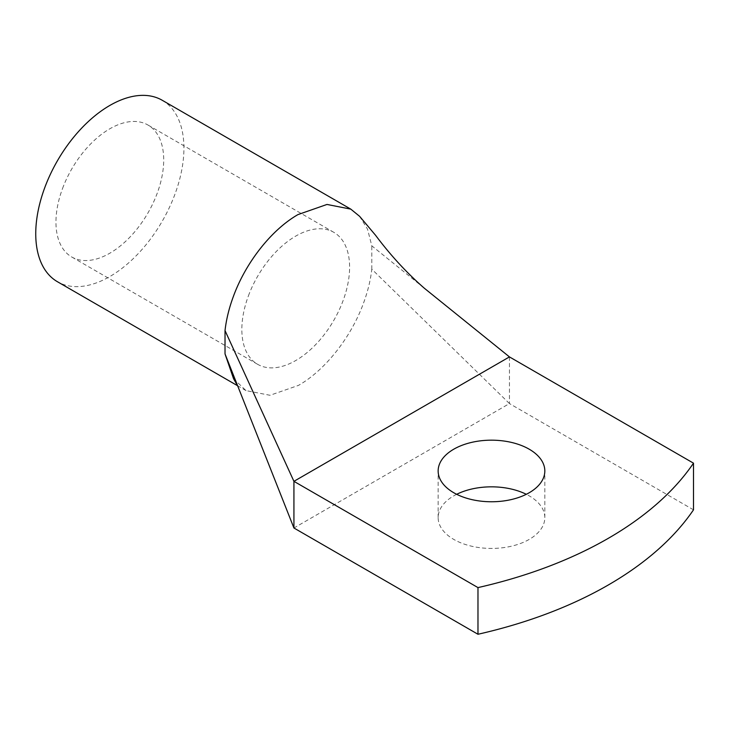 <?xml version="1.0" encoding="UTF-8"?>
<svg xmlns="http://www.w3.org/2000/svg" width="730" height="730" viewBox="0 0 730 730"><rect width="100%" height="100%" fill="white"/><g stroke="black" fill="none" stroke-linecap="round" stroke-linejoin="round"><path stroke-width="0.55" stroke-dasharray="3.65 2.74" d="M509.449 356.906L509.449 403.571L693.5 509.832M456.67 494.301A53.336 30.797 0 0 0 438.146 517.634A53.336 30.797 0 0 0 453.768 539.406A53.336 30.797 0 0 0 511.903 546.086A53.336 30.797 0 0 0 544.826 517.634A53.336 30.797 0 0 0 529.204 495.852A53.336 30.797 0 0 0 526.303 494.301M233.536 378.642L246.028 390.614L270.018 395.286L298.488 385.385C325.032 370.311 350.911 337.634 363.43 303.351C367.765 291.653 370.557 280.256 371.807 269.169L509.449 403.571L293.925 528M359.598 216.308L367.546 229.193L371.807 245.837L424.303 288.204M371.807 269.169L371.807 245.837M62.552 188.468A76.203 43.992 -60 0 1 147.935 125.013A76.203 43.992 -60 0 1 157.114 193.523A76.203 43.992 -60 0 1 71.732 256.987A76.203 43.992 -60 0 1 62.552 188.468M248.437 295.796A76.203 43.992 -60 0 1 333.82 232.332A76.203 43.992 -60 0 1 343.009 300.851A76.203 43.992 -60 0 1 257.626 364.306A76.203 43.992 -60 0 1 248.437 295.796M162.215 100.265A104.773 60.49 -60 0 1 174.853 194.472A104.773 60.49 -60 0 1 57.451 281.734M544.826 517.634L544.826 470.969M438.146 517.634L438.146 470.969M333.82 232.332L147.935 125.013M257.626 364.306L71.732 256.987M246.028 390.614L237.606 385.75"/><path stroke-width="1.09" d="M477.977 634.26L293.925 528L293.925 481.335L477.977 587.595A380.996 219.967 0 0 0 693.5 463.167L693.5 509.832A380.996 219.967 0 0 1 477.977 634.26L477.977 587.595M509.449 356.906L293.925 481.335L225.022 330.58C226.273 319.494 229.065 308.096 233.399 296.398C245.837 262.326 271.524 229.768 297.931 214.611L326.994 204.446L350.801 209.136L359.598 216.308L375.612 235.334C390.395 255.135 406.628 272.755 424.303 288.204L509.449 356.906L693.5 463.167M453.768 492.741A53.336 30.797 0 0 0 511.903 499.42A53.336 30.797 0 0 0 544.826 470.969A53.336 30.797 0 0 0 529.204 449.196A53.336 30.797 0 0 0 471.078 442.517A53.336 30.797 0 0 0 438.146 470.969A53.336 30.797 0 0 0 453.768 492.741M526.303 494.301A53.336 30.797 0 0 0 456.67 494.301M293.925 528L225.022 353.913L233.536 378.642L237.852 386.343M225.022 330.58L225.022 353.913M237.606 385.75L57.451 281.734A104.773 60.49 -60 0 1 44.813 187.519A104.773 60.49 -60 0 1 162.215 100.265L350.801 209.136"/></g></svg>
